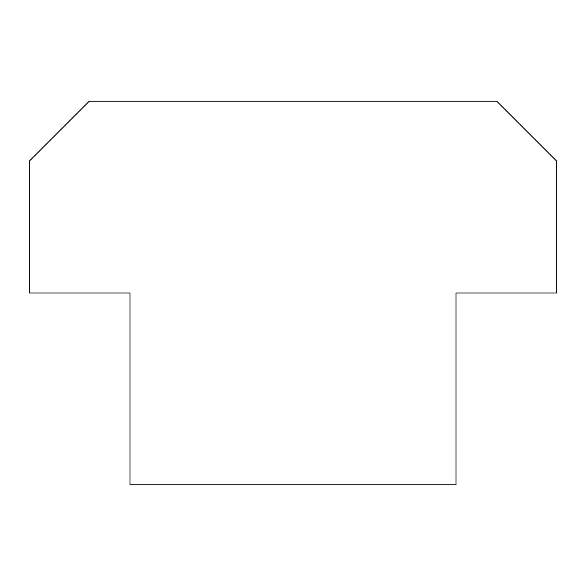 <?xml version="1.0" encoding="UTF-8"?>
<svg xmlns="http://www.w3.org/2000/svg" width="586" height="586" viewBox="0 0 586 586"><rect width="100%" height="100%" fill="white"/><g stroke="black" fill="none" stroke-linecap="round" stroke-linejoin="round"><path stroke-width="0.88" d="M556.7 293L456.018 293L456.018 484.783L129.982 484.783L129.982 293L29.3 293L29.3 161.15L89.233 101.217L496.767 101.217L556.7 161.15L556.7 293"/></g></svg>
